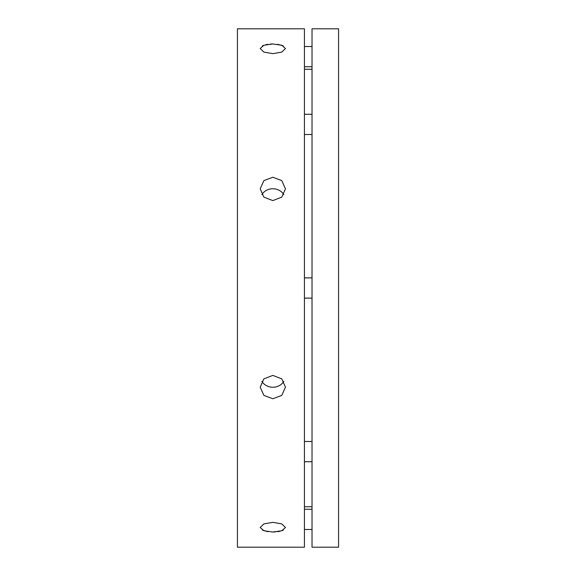<?xml version="1.0" encoding="UTF-8"?>
<svg xmlns="http://www.w3.org/2000/svg" width="576" height="576" viewBox="0 0 576 576"><rect width="100%" height="100%" fill="white"/><g stroke="black" fill="none" stroke-linecap="round" stroke-linejoin="round"><path stroke-width="0.86" d="M272.83 200.606L263.887 197.129L260.186 188.806L263.887 180.605L272.83 177.242L281.765 180.605L285.473 188.806L281.765 197.129L272.83 200.606M272.83 53.654L263.887 52.099L260.186 48.528L263.887 45.252L272.83 43.978L281.765 45.252L285.473 48.528L281.765 52.099L272.83 53.654M272.822 43.978L270.36 44.057M267.955 44.309L265.802 44.705M263.887 45.252L262.31 45.936M283.327 45.922L277.668 44.302M237.427 28.8L237.427 547.2L304.438 547.2L304.438 28.8L237.427 28.8M272.83 398.758L263.887 395.395L260.186 387.194L263.887 378.871L272.83 375.394L281.765 378.871L285.473 387.194L281.765 395.395L272.83 398.758M261.85 381.37A12.643 11.678 180 0 0 272.83 387.259A12.643 11.678 180 0 0 283.81 381.37M272.83 532.022L263.887 530.748L260.186 527.472L263.887 523.901L272.83 522.346L281.765 523.901L285.473 527.472L281.765 530.748L272.83 532.022L275.299 531.943M262.325 530.078L267.984 531.698M283.81 194.63A12.643 11.678 0 0 0 272.83 188.741A12.643 11.678 0 0 0 261.85 194.63M312.026 28.8L312.026 547.2L338.573 547.2L338.573 28.8L312.026 28.8M277.704 531.691L280.102 531.238M281.772 530.748L283.349 530.064M312.026 69.264L304.438 69.264M312.026 506.736L304.438 506.736M304.438 66.73L312.026 66.73M304.438 46.505L312.026 46.505M304.438 134.503L312.026 134.503M304.438 114.271L312.026 114.271M304.438 298.116L312.026 298.116M304.438 277.884L312.026 277.884M304.438 461.729L312.026 461.729M304.438 441.497L312.026 441.497M304.438 529.495L312.026 529.495M304.438 509.27L312.026 509.27"/></g></svg>
